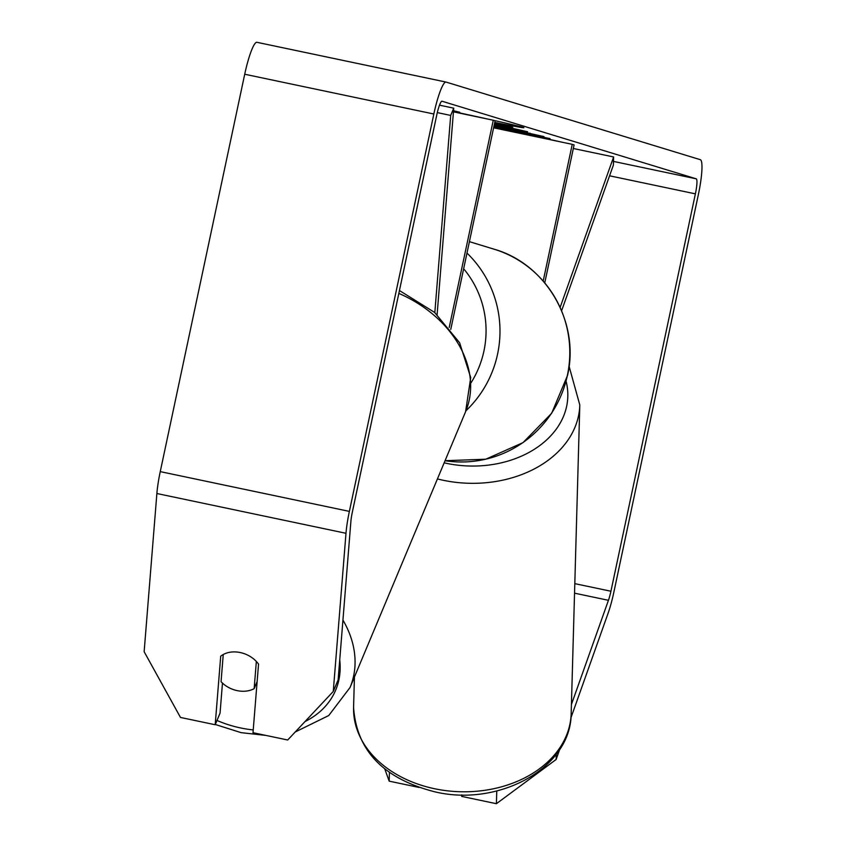 <?xml version="1.0" encoding="UTF-8"?>
<svg xmlns="http://www.w3.org/2000/svg" width="846" height="846" viewBox="0 0 846 846"><rect width="100%" height="100%" fill="white"/><g stroke="black" fill="none" stroke-linecap="round" stroke-linejoin="round"><path stroke-width="1.27" d="M449.215 327.465L493.271 120.227L495.1 120.788L450.759 329.401M453.445 111.852L493.271 120.227M437.297 112.603L450.696 115.426L434.823 312.608M439.497 105.168L453.742 108.161L450.696 115.426M453.742 108.161L437.107 314.649M544.75 282.892L574.085 144.899L572.245 144.338L543.185 281.052M493.609 127.809L572.245 144.338M573.324 148.494L613.614 156.965L613.382 165.086L561.617 310.746M613.614 156.965L560.147 307.384M494.762 122.416A82.496 1.142 -168 0 0 523.885 127.714A82.496 1.142 -168 0 0 522.934 127.323A82.496 1.142 -168 0 0 493.979 120.449M488.724 119.275A82.496 1.142 -168 0 0 453.467 111.587M215.191 724.747L180.484 717.45L144.137 651.695L156.88 493.514L345.993 533.287L333.261 691.468L287.714 739.996L253.007 732.699L258.538 664.131A24.46 18.718 -157.3 0 0 240.232 652.541A24.46 18.718 -157.3 0 0 220.711 656.179L215.191 724.747L220.055 713.125L222.466 683.113M494.741 128.042L540.636 137.697M493.726 127.27L496.168 127.809L493.715 127.323M561.184 142.012L515.753 131.786L550.037 138.617L493.831 126.794M494.371 124.225L527.587 131.743L494.223 124.954M333.261 691.468L338.125 679.856L350.868 521.675A14.678 2.295 -78.1 0 1 352.306 512.285L436.779 114.897A14.678 2.295 -78.1 0 1 442.003 101.213A14.678 2.295 -78.1 0 1 442.035 101.224L696.237 178.823A14.678 2.295 -78.1 0 1 695.391 193.85L610.928 591.238A14.678 2.295 -78.1 0 1 608.443 600.3L571.431 704.475M453.53 110.72L459.706 112.232L453.519 110.932M494.688 122.765L512.782 127.302L494.445 123.876M494.149 125.303L543.989 136.65M543.227 136.354L529.733 134.112L494.064 125.684M519.719 130.834L519.592 131.437L519.391 130.77M345.993 533.287A34.242 5.362 -78.1 0 1 349.366 511.396L433.839 114.009A34.242 5.362 -78.1 0 1 446.022 82.062A34.242 5.362 -78.1 0 1 446.096 82.083L700.308 159.683A34.242 5.362 -78.1 0 1 698.331 194.749L613.868 592.137A34.242 5.362 -78.1 0 1 608.084 613.287L570.902 717.926M389.424 772.387L389.181 781.154L418.95 787.415M389.181 781.154L384.74 768.855M559.714 749.387L556.118 759.497L496.412 803.7L496.761 790.957M461.747 794.859L461.705 796.403L496.412 803.7M156.88 493.514A34.242 5.362 -78.1 0 1 160.254 471.624L244.716 74.237A34.242 5.362 -78.1 0 1 256.909 42.3A34.242 5.362 -78.1 0 1 256.983 42.321L445.948 82.051M556.266 754.294L556.118 759.497M529.945 133.129L529.733 134.112M221.06 681.707A24.46 18.718 -157.3 0 0 237.166 690.632A24.46 18.718 -157.3 0 0 254.149 688.665L256.349 661.466A24.46 18.718 -157.3 0 0 240.232 652.541A24.46 18.718 -157.3 0 0 223.249 654.497L221.06 681.707M257.131 681.559L254.149 688.665M437.424 478.921A108.838 81.375 1.6 0 0 443.167 480.264A108.838 81.375 1.6 0 0 579.806 404.97L571.177 713.432A108.838 81.375 -178.4 0 1 434.537 788.726A108.838 81.375 -178.4 0 1 353.586 707.351L354.432 676.99M566.101 381.345A96.613 72.227 -178.4 0 1 446.529 463.344A96.613 72.227 -178.4 0 1 444.171 462.825M613.487 161.417L696.237 178.823M574.54 593.173L608.443 600.3M574.804 583.645L610.928 591.238M609.575 175.799L695.391 193.85M160.254 471.624L349.366 511.396M244.716 74.237L433.839 114.009M216.978 720.464A96.613 73.94 -157.3 0 0 240.55 727.941A96.613 73.94 -157.3 0 0 253.24 729.908M305.036 721.532A96.613 73.94 -157.3 0 0 339.732 659.901M399.439 290.538L434.58 312.407L459.632 342.767L470.714 377.559L465.596 411.685A108.838 83.299 -157.3 0 0 398.836 293.403M342.937 620.076A108.838 83.299 22.7 0 1 350.033 687.512L465.596 411.685M466.981 253.07A108.838 107.484 107 0 1 497.585 354.072A108.838 107.484 107 0 1 465.977 410.754M471 382.847A96.613 95.408 -73 0 0 483.933 351.027A96.613 95.408 -73 0 0 463.65 268.764M493.969 249.158C546.093 263.793 580.081 322.241 567.529 375.434L551.645 413.292L523.029 442.617L485.731 459.219L445.059 460.71A108.838 107.484 -73 0 0 567.38 375.381A108.838 107.484 -73 0 0 493.969 249.158L469.414 241.67M571.177 713.432C571.283 768.009 498.802 807.042 435.151 791.898C383.714 778.891 356.526 750.709 353.586 707.351M579.806 404.97L569.072 366.244M256.909 42.3L446.022 82.062M147.701 607.491L144.846 643.002M151.794 665.548L158.826 678.259M215.296 724.483L241.078 732.647L265.982 735.417M295.222 731.991L328.734 715.547L350.033 687.512"/></g></svg>
